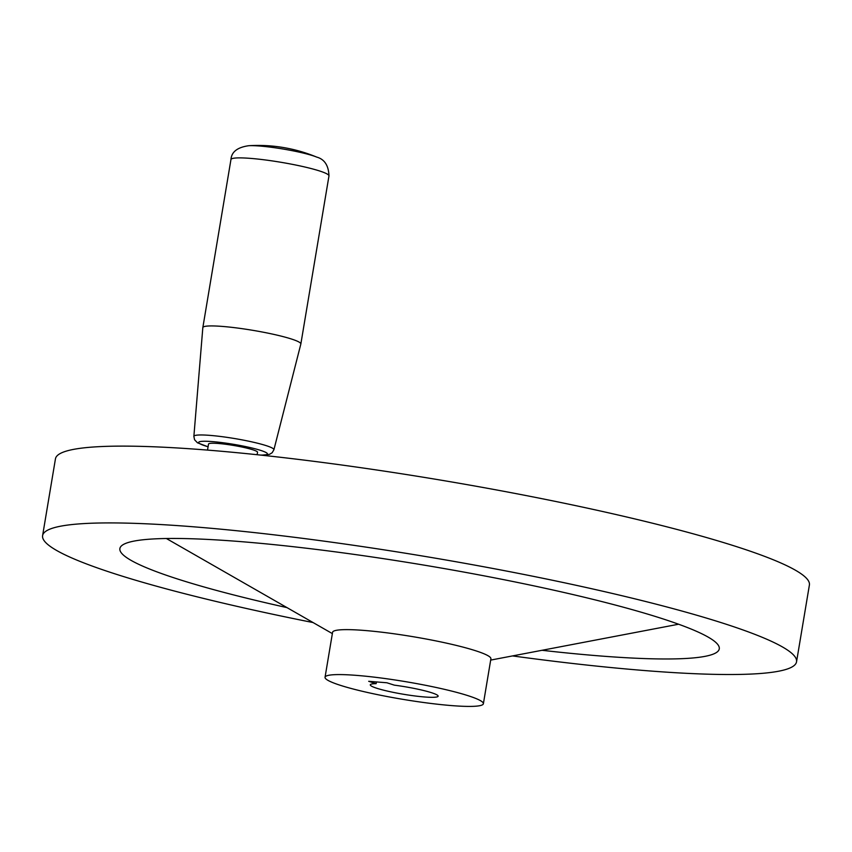 <?xml version="1.0" encoding="UTF-8"?>
<svg xmlns="http://www.w3.org/2000/svg" width="852" height="852" viewBox="0 0 852 852"><rect width="100%" height="100%" fill="white"/><g stroke="black" fill="none" stroke-linecap="round" stroke-linejoin="round"><path stroke-width="1.28" d="M483.382 703.752L490.901 658.788A80.269 8.946 -170.5 0 0 448.077 643.494A80.269 8.946 -170.5 0 0 364.72 630.48A80.269 8.946 -170.5 0 0 332.578 632.301L325.049 677.255A80.269 8.946 -170.5 0 0 367.872 692.559A80.269 8.946 -170.5 0 0 451.24 705.562A80.269 8.946 -170.5 0 0 483.382 703.752A80.269 8.946 -170.5 0 0 440.548 688.448A80.269 8.946 -170.5 0 0 357.19 675.434A80.269 8.946 -170.5 0 0 325.049 677.255M542.042 650.289A303.866 33.867 -170.5 0 0 597.582 655.752A303.866 33.867 -170.5 0 0 719.269 648.873A303.866 33.867 -170.5 0 0 557.144 590.937A303.866 33.867 -170.5 0 0 241.563 541.68A303.866 33.867 -170.5 0 0 119.876 548.56A303.866 33.867 -170.5 0 0 286.986 607.604M512.51 655.923A382.218 42.6 -170.5 0 0 643.484 670.46A382.218 42.6 -170.5 0 0 796.545 661.802L809.4 585.004A382.218 42.6 -170.5 0 0 605.463 512.137A382.218 42.6 -170.5 0 0 208.516 450.175A382.218 42.6 -170.5 0 0 55.455 458.834L42.6 535.631A382.218 42.6 -170.5 0 0 313.078 622.556M796.545 661.802A382.218 42.6 -170.5 0 0 592.609 588.934A382.218 42.6 -170.5 0 0 195.662 526.973A382.218 42.6 -170.5 0 0 42.6 535.631M424.371 696.957A34.399 3.834 -170.5 0 0 438.141 696.18A34.399 3.834 -170.5 0 0 394.316 685.146L386.893 682.771L368.692 681.302L376.115 683.677A34.399 3.834 -170.5 0 0 370.29 684.827A34.399 3.834 -170.5 0 0 388.64 691.377A34.399 3.834 -170.5 0 0 424.371 696.957M193.873 436.362L202.829 327.626A49.693 5.538 9.5 0 1 202.84 327.573A49.693 5.538 9.5 0 1 222.734 326.454A49.693 5.538 9.5 0 1 274.333 334.506A49.693 5.538 9.5 0 1 300.852 343.974A49.693 5.538 9.5 0 1 300.841 344.027L273.907 449.75A40.566 4.526 9.5 0 0 252.426 442.007A40.566 4.526 9.5 0 0 210.135 435.393A40.566 4.526 9.5 0 0 193.873 436.362L194.554 439.738L197.462 442.784L208.069 446.821M207.526 450.101L208.527 444.062A24.846 2.769 9.5 0 1 218.485 443.498A24.846 2.769 9.5 0 1 244.279 447.534A24.846 2.769 9.5 0 1 257.538 452.263L257.123 454.723M376.414 681.919L376.115 683.677M248.741 145.713A38.223 4.26 9.5 0 1 259.998 146.054A38.223 4.26 9.5 0 1 316.656 157.077A152.891 152.891 0 0 0 248.741 145.713C237.41 147.311 231.478 151.912 230.956 159.537A49.693 5.538 9.5 0 1 250.85 158.408A49.693 5.538 9.5 0 1 302.46 166.459A49.693 5.538 9.5 0 1 328.968 175.938C328.627 165.512 324.516 159.218 316.656 157.077M208.08 446.757A34.857 3.887 9.5 0 1 212.617 441.624A34.857 3.887 9.5 0 1 257.485 449.441A34.857 3.887 9.5 0 1 260.456 455.075M332.355 633.6L166.364 538.507M328.968 175.938L300.852 343.974M261.543 455.192L269.466 454.35L272.15 452.742L273.907 449.75M230.956 159.537L202.84 327.573M490.688 660.087L678.586 624.228"/></g></svg>
